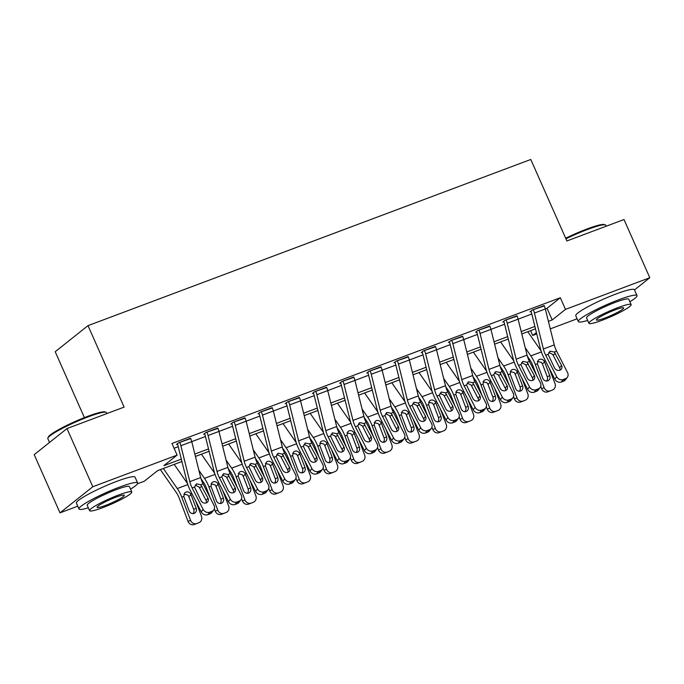 <?xml version="1.0" encoding="UTF-8"?>
<svg xmlns="http://www.w3.org/2000/svg" width="684" height="684" viewBox="0 0 684 684"><rect width="100%" height="100%" fill="white"/><g stroke="black" fill="none" stroke-linecap="round" stroke-linejoin="round"><path stroke-width="1.03" d="M84.397 417.616L55.207 351.73L88.005 325.635L530.784 159.475L566.891 240.965L624.005 219.53L649.8 277.73L634.478 289.922M577.108 318.804L550.269 328.876M536.752 333.946L532.691 335.468L536.401 332.518M530.562 330.68L532.691 335.468M181.91 461.512L157.602 470.635L144.307 481.211L137.493 483.768M77.762 506.186L59.995 512.855L92.793 486.751L177.105 455.116L163.809 465.693L181.32 459.126M92.793 486.751L66.998 428.552L34.2 454.646L59.995 512.855M544.302 305.91L532.186 310.066L529.972 311.827L531.058 311.417A2.565 1.086 69.4 0 1 531.391 312.383L540.334 348.318A19.246 8.157 -110.6 0 0 543.857 357.732L554.809 379.167L556.682 376.687L545.729 355.252A12.834 5.438 -110.6 0 1 543.378 348.977L534.435 313.041A8.977 3.805 69.4 0 0 533.272 309.655L544.148 305.568A8.977 3.805 69.4 0 1 545.319 308.963L547.029 308.313L560.333 297.728L171.949 443.471L177.105 455.116M174.069 448.268L178.225 446.703M190.725 438.589L178.618 442.745L176.395 444.506L177.489 444.096A2.565 1.086 69.4 0 1 177.823 445.062L186.766 480.997A19.246 8.157 -110.6 0 0 190.289 490.411L201.233 511.846L203.114 509.366L192.161 487.931A12.834 5.438 -110.6 0 1 189.81 481.656L180.867 445.72A8.977 3.805 69.4 0 0 179.704 442.334L190.579 438.247A8.977 3.805 69.4 0 1 191.751 441.642L205.422 436.503M217.922 428.389L205.816 432.536L203.593 434.297L204.687 433.887A2.565 1.086 69.4 0 1 205.02 434.862L213.964 470.789A19.246 8.157 -110.6 0 0 217.486 480.202L228.43 501.637L230.311 499.158L219.359 477.723A12.834 5.438 -110.6 0 1 217.008 471.447L208.064 435.52A8.977 3.805 69.4 0 0 206.901 432.126L217.777 428.047A8.977 3.805 69.4 0 1 218.948 431.433L232.62 426.294M245.12 418.18L233.013 422.327L230.79 424.097L231.885 423.687A2.565 1.086 69.4 0 1 232.218 424.653L241.161 460.589A19.246 8.157 -110.6 0 0 244.684 469.994L255.628 491.437L257.509 488.957L246.556 467.514A12.834 5.438 -110.6 0 1 244.205 461.238L235.262 425.311A8.977 3.805 69.4 0 0 234.099 421.925L244.975 417.838A8.977 3.805 69.4 0 1 246.146 421.224L259.817 416.086M273.344 411.016L287.015 405.886M299.524 397.763L287.408 401.918L285.185 403.68L286.28 403.269A2.565 1.086 69.4 0 1 286.613 404.244L295.556 440.171A19.246 8.157 -110.6 0 0 299.079 449.585L310.023 471.019L311.904 468.54L300.951 447.105A12.834 5.438 -110.6 0 1 298.6 440.829L289.657 404.902A8.977 3.805 69.4 0 0 288.494 401.508L299.37 397.43A8.977 3.805 69.4 0 1 300.541 400.815L314.212 395.677M326.721 387.563L314.606 391.71L312.383 393.471L313.477 393.069A2.565 1.086 69.4 0 1 313.811 394.035L322.754 429.962A19.246 8.157 -110.6 0 0 326.277 439.376L337.229 460.819L339.102 458.34L328.149 436.896A12.834 5.438 -110.6 0 1 325.798 430.621L316.854 394.694A8.977 3.805 69.4 0 0 315.692 391.299L326.567 387.221A8.977 3.805 69.4 0 1 327.739 390.607L341.41 385.468M353.919 377.354L341.803 381.501L339.58 383.271L340.675 382.86A2.565 1.086 69.4 0 1 341.008 383.827L349.952 419.762A19.246 8.157 -110.6 0 0 353.474 429.167L364.427 450.611L366.299 448.131L355.347 426.688A12.834 5.438 -110.6 0 1 352.995 420.421L344.052 384.485A8.977 3.805 69.4 0 0 342.889 381.099L353.765 377.012A8.977 3.805 69.4 0 1 354.936 380.407L368.616 375.268M382.134 370.189L395.814 365.059M408.314 356.945L396.198 361.092L393.975 362.853L395.07 362.452A2.565 1.086 69.4 0 1 395.403 363.418L404.347 399.345A19.246 8.157 -110.6 0 0 407.869 408.758L418.822 430.202L420.694 427.722L409.742 406.279A12.834 5.438 -110.6 0 1 407.39 400.003L398.447 364.076A8.977 3.805 69.4 0 0 397.284 360.682L408.16 356.603A8.977 3.805 69.4 0 1 409.331 359.989L423.011 354.851M435.511 346.737L423.396 350.883L421.182 352.653L422.267 352.243A2.565 1.086 69.4 0 1 422.601 353.209L431.544 389.145A19.246 8.157 -110.6 0 0 435.067 398.55L446.019 419.993L447.892 417.514L436.939 396.07A12.834 5.438 -110.6 0 1 434.588 389.803L425.645 353.867A8.977 3.805 69.4 0 0 424.482 350.482L435.357 346.395A8.977 3.805 69.4 0 1 436.529 349.789L450.209 344.651M462.709 336.528L450.594 340.683L448.379 342.445L449.465 342.034A2.565 1.086 69.4 0 1 449.798 343L458.742 378.936A19.246 8.157 -110.6 0 0 462.264 388.35L473.217 409.784L475.089 407.305L464.137 385.87A12.834 5.438 -110.6 0 1 461.786 379.594L452.842 343.659A8.977 3.805 69.4 0 0 451.679 340.273L462.555 336.186A8.977 3.805 69.4 0 1 463.726 339.58L477.406 334.442M489.906 326.328L477.791 330.475L475.577 332.236L476.662 331.834A2.565 1.086 69.4 0 1 476.996 332.8L485.939 368.727A19.246 8.157 -110.6 0 0 489.462 378.141L500.414 399.576L502.287 397.105L491.334 375.661A12.834 5.438 -110.6 0 1 488.983 369.386L480.04 333.459A8.977 3.805 69.4 0 0 478.877 330.064L489.753 325.986A8.977 3.805 69.4 0 1 490.924 329.372L504.604 324.233M517.104 316.119L504.989 320.266L502.774 322.036L503.86 321.625A2.565 1.086 69.4 0 1 504.194 322.591L513.137 358.527A19.246 8.157 -110.6 0 0 516.659 367.932L527.612 389.376L529.484 386.896L518.532 365.453A12.834 5.438 -110.6 0 1 516.181 359.185L507.237 323.25A8.977 3.805 69.4 0 0 506.074 319.864L516.95 315.777A8.977 3.805 69.4 0 1 518.121 319.171L531.801 314.024M381.116 367.146L369.001 371.301L366.778 373.062L367.872 372.652A2.565 1.086 69.4 0 1 368.206 373.626L377.149 409.554A19.246 8.157 -110.6 0 0 380.672 418.967L391.624 440.402L393.497 437.922A5.13 4.489 37.1 0 0 400.114 440.735L402.295 439.915A5.13 4.489 37.1 0 0 404.116 438.572A5.13 4.489 37.1 0 0 404.372 433.844L393.42 412.401A12.834 5.438 -110.6 0 1 391.077 406.134L382.134 370.198A8.977 3.805 69.4 0 0 380.962 366.812L370.087 370.89A8.977 3.805 69.4 0 1 371.25 374.276L380.193 410.212A12.834 5.438 -110.6 0 0 382.544 416.488L393.497 437.922M272.326 407.972L260.211 412.127L257.988 413.888L259.082 413.478A2.565 1.086 69.4 0 1 259.416 414.444L268.359 450.38A19.246 8.157 -110.6 0 0 271.881 459.785L282.825 481.228L284.706 478.749A5.13 4.489 37.1 0 0 291.324 481.562L293.504 480.741A5.13 4.489 37.1 0 0 295.326 479.399A5.13 4.489 37.1 0 0 295.582 474.67L284.629 453.227A12.834 5.438 -110.6 0 1 282.287 446.951L273.344 411.024A8.977 3.805 69.4 0 0 272.172 407.63L261.297 411.717A8.977 3.805 69.4 0 1 262.459 415.102L271.403 451.038A12.834 5.438 -110.6 0 0 273.754 457.314L284.706 478.749M66.998 428.552L124.112 407.117L88.005 325.635M560.333 297.728L565.488 309.373L649.8 277.73M548.406 321.369L552.193 319.95L565.488 309.373M194.837 454.048L208.517 448.918M222.035 443.848L235.715 438.709M249.232 433.639L262.913 428.509M276.43 423.43L290.11 418.3M303.628 413.23L317.308 408.091M330.825 403.021L344.505 397.891M358.023 392.813L371.703 387.683M385.22 382.613L398.9 377.474M412.418 372.404L426.098 367.265M439.615 362.195L453.295 357.065M466.813 351.986L480.493 346.856M494.01 341.786L507.69 336.648M521.208 331.578L534.888 326.448M535.478 328.833L521.806 333.963M508.28 339.033L494.609 344.172M481.083 349.242L467.411 354.38M453.885 359.451L440.214 364.581M426.688 369.659L413.016 374.789M399.49 379.859L385.819 384.998M372.293 390.068L358.621 395.198M345.095 400.277L331.424 405.407M317.898 410.477L304.218 415.615M290.7 420.686L277.02 425.816M263.502 430.894L249.822 436.024M236.305 441.094L222.625 446.233M209.107 451.303L195.427 456.442M547.029 308.313L552.193 319.95M534.435 313.041L545.319 308.963L554.262 344.89A12.834 5.438 -110.6 0 0 556.605 351.166L567.558 372.609A5.13 4.489 37.1 0 1 567.301 377.337A5.13 4.489 37.1 0 1 565.48 378.679L563.3 379.5L561.427 381.98L563.599 381.159L565.48 378.679M560.051 370.121A4.104 3.591 37.1 0 0 559.64 367.821L552.715 354.406L548.799 352.474M561.427 381.98A5.13 4.489 -142.9 0 1 554.809 379.167M567.301 377.337L565.429 379.817A5.13 4.489 -142.9 0 1 563.599 381.159M556.682 376.687A5.13 4.489 37.1 0 0 563.3 379.5M554.262 352.046L561.521 365.341A4.104 3.591 -142.9 0 1 561.308 369.129A4.104 3.591 -142.9 0 1 559.854 370.206A4.104 3.591 -142.9 0 1 554.553 367.958L548.072 354.372L550.244 351.2L554.262 352.046L556.605 351.166M549.628 351.508L550.244 351.2M527.373 356.253L529.818 359.767A12.834 5.438 69.4 0 1 532.802 365.53L536.513 375.268M540.719 386.34L541.608 388.683L544.131 387.657A5.13 4.651 68 0 0 550.312 390.821L547.79 391.846A5.13 4.651 -112 0 1 541.608 388.683M525.252 347.805L530.844 355.868A19.246 8.157 69.4 0 1 535.324 364.512L544.131 387.657M527.783 331.723L541.018 350.764M549.047 367.889L555.015 383.579A5.13 4.651 68 0 1 552.587 389.966L550.064 390.991A5.13 4.651 -112 0 1 549.962 391.026L547.79 391.846M549.774 375.678A4.104 3.719 -112 0 1 542.805 378.295L537.35 363.751L538.308 360.126L539.462 359.391C541.377 358.826 542.951 359.425 544.19 361.186L544.524 361.887L542.403 363.965L547.251 376.696L549.774 375.678L544.524 361.887M546.465 381.039A4.104 3.719 68 0 0 547.251 376.696M542.403 363.965L541.343 362.332L537.376 361.443M507.237 323.25L518.121 319.171L527.065 355.099A12.834 5.438 -110.6 0 0 529.407 361.374L540.36 382.809A5.13 4.489 37.1 0 1 540.104 387.537A5.13 4.489 37.1 0 1 538.282 388.888L536.102 389.7L534.23 392.18L536.401 391.368L538.282 388.888M532.853 380.33A4.104 3.591 37.1 0 0 532.443 378.03L525.517 364.606L521.601 362.682M534.23 392.18A5.13 4.489 -142.9 0 1 527.612 389.376M540.104 387.537L538.231 390.017A5.13 4.489 -142.9 0 1 536.401 391.368M529.484 386.896A5.13 4.489 37.1 0 0 536.102 389.7M527.065 362.255L534.324 375.55A4.104 3.591 -142.9 0 1 534.11 379.329A4.104 3.591 -142.9 0 1 532.656 380.407A4.104 3.591 -142.9 0 1 527.355 378.166L520.875 364.572L523.046 361.409L527.065 362.255L529.407 361.374M522.431 361.716L523.046 361.409M480.04 333.459L490.924 329.372L499.867 365.307A12.834 5.438 -110.6 0 0 502.21 371.574L513.162 393.018A5.13 4.489 37.1 0 1 512.906 397.746A5.13 4.489 37.1 0 1 511.085 399.097L508.905 399.909L507.032 402.389L509.204 401.576L511.085 399.097M505.656 390.538A4.104 3.591 37.1 0 0 505.245 388.238L498.32 374.815L494.404 372.891M507.032 402.389A5.13 4.489 -142.9 0 1 500.414 399.576M512.906 397.746L511.034 400.226A5.13 4.489 -142.9 0 1 509.204 401.576M502.287 397.105A5.13 4.489 37.1 0 0 508.905 399.909M499.867 372.455L507.126 385.759A4.104 3.591 -142.9 0 1 506.912 389.538A4.104 3.591 -142.9 0 1 505.459 390.615A4.104 3.591 -142.9 0 1 500.158 388.367L493.677 374.781L495.849 371.617L499.867 372.455L502.21 371.574M495.233 371.916L495.849 371.617M452.842 343.659L463.726 339.58L472.67 375.507A12.834 5.438 -110.6 0 0 475.012 381.783L485.965 403.227A5.13 4.489 37.1 0 1 485.708 407.955A5.13 4.489 37.1 0 1 483.887 409.297L481.707 410.118L479.835 412.597L482.006 411.777L483.887 409.297M478.458 400.738A4.104 3.591 37.1 0 0 478.048 398.439L471.122 385.024L467.206 383.091M479.835 412.597A5.13 4.489 -142.9 0 1 473.217 409.784M485.708 407.955L483.836 410.434A5.13 4.489 -142.9 0 1 482.006 411.777M475.089 407.305A5.13 4.489 37.1 0 0 481.707 410.118M472.67 382.664L479.929 395.959A4.104 3.591 -142.9 0 1 479.715 399.747A4.104 3.591 -142.9 0 1 478.261 400.824A4.104 3.591 -142.9 0 1 472.96 398.575L466.479 384.989L468.651 381.826L472.67 382.664L475.012 381.783M468.036 382.125L468.651 381.826M500.175 366.462L502.62 369.976A12.834 5.438 69.4 0 1 505.604 375.738L509.315 385.477M513.522 396.549L514.411 398.883L516.933 397.866A5.13 4.651 68 0 0 523.115 401.029L520.592 402.047A5.13 4.651 -112 0 1 514.411 398.883M498.055 358.014L503.646 366.068A19.246 8.157 69.4 0 1 508.126 374.721L516.933 397.866M500.585 341.923L513.821 360.972M521.849 378.098L527.817 393.787A5.13 4.651 68 0 1 525.389 400.174L522.867 401.192A5.13 4.651 -112 0 1 522.764 401.234L520.592 402.047M522.576 385.887A4.104 3.719 -112 0 1 515.608 388.495L510.153 373.96L511.11 370.335L512.265 369.599C514.18 369.035 515.753 369.634 516.993 371.395L517.326 372.096L515.206 374.174L520.054 386.905L522.576 385.887L517.326 372.096M519.267 391.239A4.104 3.719 68 0 0 520.054 386.905M515.206 374.174L514.146 372.532L510.179 371.643M472.977 376.662L475.423 380.176A12.834 5.438 69.4 0 1 478.407 385.947L482.117 395.685M486.324 406.758L487.213 409.092L489.735 408.074A5.13 4.651 68 0 0 495.917 411.238L493.395 412.255A5.13 4.651 -112 0 1 487.213 409.092M470.857 368.223L476.449 376.277A19.246 8.157 69.4 0 1 480.929 384.921L489.735 408.074M473.388 352.132L486.623 371.173M494.652 388.298L500.62 403.988A5.13 4.651 68 0 1 498.191 410.383L495.669 411.4A5.13 4.651 -112 0 1 495.567 411.435L493.395 412.255M495.378 396.087A4.104 3.719 -112 0 1 488.41 398.704L482.955 384.169L483.913 380.543L485.067 379.808C486.982 379.244 488.556 379.842 489.795 381.604L490.129 382.305L488.008 384.382L492.856 397.113L495.378 396.087L490.129 382.305M492.07 401.448A4.104 3.719 68 0 0 492.856 397.113M488.008 384.382L486.948 382.741L482.981 381.852M445.78 386.87L448.225 390.384A12.834 5.438 69.4 0 1 451.209 396.147L454.92 405.886M459.126 416.958L460.016 419.301L462.538 418.275A5.13 4.651 68 0 0 468.72 421.438L466.197 422.464A5.13 4.651 -112 0 1 460.016 419.301M443.659 378.423L449.251 386.486A19.246 8.157 69.4 0 1 453.731 395.13L462.538 418.275M446.19 362.34L459.426 381.381M467.454 398.507L473.422 414.196A5.13 4.651 68 0 1 470.994 420.583L468.472 421.609A5.13 4.651 -112 0 1 468.369 421.643L466.197 422.464M468.181 406.296A4.104 3.719 -112 0 1 461.213 408.912L455.758 394.377L456.715 390.744L457.87 390.017C459.785 389.452 461.358 390.042 462.598 391.804L462.931 392.505L460.811 394.582L465.659 407.313L468.181 406.296L462.931 392.505M464.872 411.657A4.104 3.719 68 0 0 465.659 407.313M460.811 394.582L459.751 392.949L455.783 392.06M425.645 353.867L436.529 349.789L445.472 385.716A12.834 5.438 -110.6 0 0 447.815 391.992L458.767 413.427A5.13 4.489 37.1 0 1 458.511 418.163A5.13 4.489 37.1 0 1 456.69 419.506L454.509 420.327L452.637 422.798L454.809 421.985L456.69 419.506M451.26 410.947A4.104 3.591 37.1 0 0 450.85 408.647L443.925 395.224L440.009 393.3M452.637 422.798A5.13 4.489 -142.9 0 1 446.019 419.993M458.511 418.163L456.638 420.643A5.13 4.489 -142.9 0 1 454.809 421.985M447.892 417.514A5.13 4.489 37.1 0 0 454.509 420.327M445.472 392.873L452.731 406.168A4.104 3.591 -142.9 0 1 452.517 409.955A4.104 3.591 -142.9 0 1 451.064 411.033A4.104 3.591 -142.9 0 1 445.763 408.784L439.282 395.19L441.454 392.026L445.472 392.873L447.815 391.992M440.838 392.334L441.454 392.026M418.582 397.079L421.028 400.593A12.834 5.438 69.4 0 1 424.012 406.356L427.722 416.094M431.929 427.167L432.818 429.501L435.34 428.483A5.13 4.651 68 0 0 441.522 431.647L439 432.664A5.13 4.651 -112 0 1 432.818 429.501M416.462 388.632L422.054 396.686A19.246 8.157 69.4 0 1 426.534 405.338L435.34 428.483M418.993 372.541L432.228 391.59M440.257 408.716L446.224 424.405A5.13 4.651 68 0 1 443.796 430.792L441.274 431.809A5.13 4.651 -112 0 1 441.171 431.852L439 432.664M440.983 416.505A4.104 3.719 -112 0 1 434.015 419.112L428.56 404.577L429.518 400.952L430.672 400.217C432.587 399.653 434.16 400.251 435.4 402.012L435.734 402.714L433.613 404.791L438.461 417.522L440.983 416.505L435.734 402.714M437.674 421.866A4.104 3.719 68 0 0 438.461 417.522M433.613 404.791L432.553 403.158L428.586 402.269M565.685 238.237A31.302 3.856 -23.9 0 1 587.017 228.969A31.302 3.856 -23.9 0 1 604.408 224.557L605.408 224.933A32.071 3.95 156.1 0 0 587.59 229.456A32.071 3.95 156.1 0 0 565.95 238.844M606.238 226.199L605.836 225.284A32.071 3.95 156.1 0 0 605.408 224.933M629.887 301.738A32.071 3.95 156.1 0 0 636.992 295.591A32.071 3.95 156.1 0 0 618.746 299.772A32.071 3.95 156.1 0 0 578.339 321.583A32.071 3.95 156.1 0 0 587.659 320.445M636.992 295.591L634.41 289.768A32.071 3.95 156.1 0 0 616.164 293.949A32.071 3.95 156.1 0 0 575.766 315.76L578.339 321.583M588.924 323.293L586.556 317.94A23.094 2.847 -23.9 0 1 615.643 302.234A23.094 2.847 -23.9 0 1 628.776 299.224L631.152 304.585A23.094 2.847 156.1 0 0 618.02 307.595A23.094 2.847 156.1 0 0 588.924 323.293A23.094 2.847 156.1 0 0 602.057 320.292A23.094 2.847 156.1 0 0 631.152 304.585M615.181 309.852A14.886 1.83 156.1 0 0 596.431 319.967A14.886 1.83 156.1 0 0 604.895 318.034A14.886 1.83 156.1 0 0 623.646 307.911A14.886 1.83 156.1 0 0 615.181 309.852M47.863 438.102L48.256 437.11A31.302 3.856 -23.9 0 1 87.663 416.359A31.302 3.856 -23.9 0 1 105.054 411.939L106.063 412.315A32.071 3.95 156.1 0 0 88.245 416.838A32.071 3.95 156.1 0 0 47.863 438.102A32.071 3.95 156.1 0 0 47.837 438.658L49.522 442.462M106.892 413.581L106.482 412.666A32.071 3.95 156.1 0 0 106.063 412.315M130.541 489.12A32.071 3.95 156.1 0 0 137.638 482.972A32.071 3.95 156.1 0 0 119.401 487.153A32.071 3.95 156.1 0 0 78.993 508.964A32.071 3.95 156.1 0 0 88.313 507.836M137.638 482.972L135.064 477.15A32.071 3.95 156.1 0 0 116.819 481.331A32.071 3.95 156.1 0 0 76.411 503.142L78.993 508.964M89.578 510.683L87.201 505.322A23.094 2.847 -23.9 0 1 116.297 489.624A23.094 2.847 -23.9 0 1 129.43 486.615L131.807 491.967A23.094 2.847 156.1 0 0 118.665 494.977A23.094 2.847 156.1 0 0 89.578 510.683A23.094 2.847 156.1 0 0 102.711 507.673A23.094 2.847 156.1 0 0 131.807 491.967M115.835 497.234A14.886 1.83 156.1 0 0 97.085 507.357A14.886 1.83 156.1 0 0 105.55 505.416A14.886 1.83 156.1 0 0 124.3 495.293A14.886 1.83 156.1 0 0 115.835 497.234M398.447 364.076L409.331 359.989L418.275 395.925A12.834 5.438 -110.6 0 0 420.617 402.201L431.57 423.635A5.13 4.489 37.1 0 1 431.313 428.364A5.13 4.489 37.1 0 1 429.492 429.714L427.312 430.527L425.439 433.006L427.611 432.194L429.492 429.714M424.063 421.156A4.104 3.591 37.1 0 0 423.652 418.856L416.727 405.432L412.811 403.509M425.439 433.006A5.13 4.489 -142.9 0 1 418.822 430.202M431.313 428.364L429.441 430.843A5.13 4.489 -142.9 0 1 427.611 432.194M420.694 427.722A5.13 4.489 37.1 0 0 427.312 430.527M418.275 403.073L425.534 416.376A4.104 3.591 -142.9 0 1 425.32 420.156A4.104 3.591 -142.9 0 1 423.866 421.233A4.104 3.591 -142.9 0 1 418.565 418.984L412.084 405.398L414.256 402.235L418.275 403.073L420.617 402.201M413.64 402.543L414.256 402.235M396.865 431.356A4.104 3.591 37.1 0 0 396.455 429.056L389.529 415.641L385.614 413.709M400.114 440.735L398.242 443.215L400.414 442.394L402.295 439.915M398.242 443.215A5.13 4.489 -142.9 0 1 391.624 440.402M404.116 438.572L402.243 441.052A5.13 4.489 -142.9 0 1 400.414 442.394M391.077 413.281L398.327 426.577A4.104 3.591 -142.9 0 1 398.122 430.364A4.104 3.591 -142.9 0 1 396.669 431.442A4.104 3.591 -142.9 0 1 391.368 429.193L384.887 415.607L387.058 412.443L391.077 413.281L393.42 412.401M386.443 412.743L387.058 412.443M344.052 384.485L354.936 380.407L363.879 416.334A12.834 5.438 -110.6 0 0 366.222 422.609L377.175 444.053A5.13 4.489 37.1 0 1 376.918 448.781A5.13 4.489 37.1 0 1 375.097 450.123L372.917 450.944L371.044 453.424L373.216 452.603L375.097 450.123M369.668 441.565A4.104 3.591 37.1 0 0 369.257 439.265L362.332 425.85L358.416 423.918M371.044 453.424A5.13 4.489 -142.9 0 1 364.427 450.611M376.918 448.781L375.046 451.26A5.13 4.489 -142.9 0 1 373.216 452.603M366.299 448.131A5.13 4.489 37.1 0 0 372.917 450.944M363.879 423.49L371.13 436.785A4.104 3.591 -142.9 0 1 370.925 440.573A4.104 3.591 -142.9 0 1 369.471 441.65A4.104 3.591 -142.9 0 1 364.17 439.402L357.689 425.816L359.861 422.644L363.879 423.49L366.222 422.609M359.245 422.951L359.861 422.644M316.854 394.694L327.739 390.607L336.682 426.542A12.834 5.438 -110.6 0 0 339.025 432.818L349.977 454.253A5.13 4.489 37.1 0 1 349.721 458.981A5.13 4.489 37.1 0 1 347.899 460.332L345.719 461.144L343.847 463.624L346.018 462.811L347.899 460.332M342.47 451.773A4.104 3.591 37.1 0 0 342.06 449.474L335.134 436.05L331.218 434.126M343.847 463.624A5.13 4.489 -142.9 0 1 337.229 460.819M349.721 458.981L347.848 461.461A5.13 4.489 -142.9 0 1 346.018 462.811M339.102 458.34A5.13 4.489 37.1 0 0 345.719 461.144M336.682 433.699L343.932 446.994A4.104 3.591 -142.9 0 1 343.727 450.773A4.104 3.591 -142.9 0 1 342.274 451.85A4.104 3.591 -142.9 0 1 336.973 449.602L330.492 436.016L332.663 432.852L336.682 433.699L339.025 432.818M332.048 433.16L332.663 432.852M289.657 404.902L300.541 400.815L309.484 436.751A12.834 5.438 -110.6 0 0 311.827 443.018L322.78 464.462A5.13 4.489 37.1 0 1 322.523 469.19A5.13 4.489 37.1 0 1 320.702 470.541L318.522 471.353L316.649 473.832L318.821 473.012L320.702 470.541M315.273 461.974A4.104 3.591 37.1 0 0 314.862 459.682L307.937 446.259L304.021 444.335M316.649 473.832A5.13 4.489 -142.9 0 1 310.023 471.019M322.523 469.19L320.651 471.669A5.13 4.489 -142.9 0 1 318.821 473.012M311.904 468.54A5.13 4.489 37.1 0 0 318.522 471.353M309.484 443.899L316.735 457.203A4.104 3.591 -142.9 0 1 316.53 460.982A4.104 3.591 -142.9 0 1 315.076 462.059A4.104 3.591 -142.9 0 1 309.775 459.81L303.294 446.224L305.466 443.061L309.484 443.899L311.827 443.018M304.85 443.36L305.466 443.061M391.385 407.279L393.83 410.802A12.834 5.438 69.4 0 1 396.814 416.565L400.525 426.303M404.731 437.375L405.621 439.709L408.143 438.692A5.13 4.651 68 0 0 414.324 441.855L411.802 442.873A5.13 4.651 -112 0 1 405.621 439.709M389.264 398.84L394.856 406.894A19.246 8.157 69.4 0 1 399.336 415.547L408.143 438.692M391.795 382.749L405.031 401.799M413.059 418.916L419.027 434.605A5.13 4.651 68 0 1 416.599 441L414.077 442.018A5.13 4.651 -112 0 1 413.974 442.061L411.802 442.873M413.786 426.705A4.104 3.719 -112 0 1 406.818 429.321L401.363 414.786L402.32 411.161L403.474 410.426C405.39 409.861 406.963 410.46 408.203 412.221L408.536 412.922L406.416 415L411.264 427.731L413.786 426.705L408.536 412.922M410.468 432.066A4.104 3.719 68 0 0 411.264 427.731M406.416 415L405.356 413.358L401.388 412.469M364.187 417.488L366.633 421.002A12.834 5.438 69.4 0 1 369.616 426.773L373.327 436.512M377.534 447.575L378.423 449.918L380.945 448.892A5.13 4.651 68 0 0 387.127 452.056L384.605 453.082A5.13 4.651 -112 0 1 378.423 449.918M362.058 409.041L367.659 417.103A19.246 8.157 69.4 0 1 372.139 425.747L380.945 448.892M364.598 392.958L377.833 411.999M385.861 429.124L391.829 444.814A5.13 4.651 68 0 1 389.401 451.201L386.879 452.227A5.13 4.651 -112 0 1 386.776 452.261L384.605 453.082M386.588 436.914A4.104 3.719 -112 0 1 379.62 439.53L374.165 424.995L375.123 421.361L376.277 420.634C378.192 420.07 379.765 420.669 381.005 422.421L381.339 423.122L379.218 425.2L384.066 437.931L386.588 436.914L381.339 423.122M383.271 442.274A4.104 3.719 68 0 0 384.066 437.931M379.218 425.2L378.158 423.567L374.191 422.678M336.99 427.697L339.435 431.211A12.834 5.438 69.4 0 1 342.419 436.973L346.13 446.712M350.336 457.784L351.225 460.118L353.748 459.101A5.13 4.651 68 0 0 359.929 462.264L357.407 463.282A5.13 4.651 -112 0 1 351.225 460.118M334.861 419.249L340.461 427.303A19.246 8.157 69.4 0 1 344.941 435.956L353.748 459.101M337.4 403.158L350.636 422.208M358.664 439.333L364.632 455.022A5.13 4.651 68 0 1 362.204 461.409L359.681 462.427A5.13 4.651 -112 0 1 359.579 462.469L357.407 463.282M359.391 447.122A4.104 3.719 -112 0 1 352.422 449.73L346.968 435.195L347.925 431.57L349.079 430.834C350.995 430.27 352.568 430.869 353.808 432.63L354.141 433.331L352.021 435.409L356.868 448.14L359.391 447.122L354.141 433.331M356.073 452.483A4.104 3.719 68 0 0 356.868 448.14M352.021 435.409L350.96 433.776L346.993 432.887M309.792 437.905L312.237 441.419A12.834 5.438 69.4 0 1 315.221 447.182L318.932 456.921M323.139 467.993L324.028 470.327L326.55 469.309A5.13 4.651 68 0 0 332.732 472.473L330.21 473.49A5.13 4.651 -112 0 1 324.028 470.327M307.663 429.458L313.263 437.512A19.246 8.157 69.4 0 1 317.744 446.165L326.55 469.309M310.203 413.367L323.438 432.416M331.466 449.533L337.434 465.223A5.13 4.651 68 0 1 335.006 471.618L332.484 472.635A5.13 4.651 -112 0 1 332.381 472.678L330.21 473.49M332.193 457.331A4.104 3.719 -112 0 1 325.225 459.939L319.77 445.404L320.728 441.779L321.882 441.043C323.797 440.479 325.37 441.077 326.61 442.839L326.943 443.54L324.823 445.617L329.671 458.348L332.193 457.331L326.943 443.54M328.876 462.683A4.104 3.719 68 0 0 329.671 458.348M324.823 445.617L323.763 443.976L319.796 443.087M282.595 448.106L285.04 451.62A12.834 5.438 69.4 0 1 288.024 457.391L291.735 467.129M295.941 478.193L296.83 480.536L299.353 479.518A5.13 4.651 68 0 0 305.534 482.682L303.012 483.699A5.13 4.651 -112 0 1 296.83 480.536M280.466 439.658L286.066 447.721A19.246 8.157 69.4 0 1 290.546 456.365L299.353 479.518M283.005 423.576L296.24 442.616M304.269 459.742L310.237 475.431A5.13 4.651 68 0 1 307.809 481.827L305.286 482.844A5.13 4.651 -112 0 1 305.184 482.878L303.012 483.699M304.996 467.531A4.104 3.719 -112 0 1 298.027 470.147L292.564 455.612L293.53 451.987L294.684 451.252C296.599 450.688 298.173 451.286 299.412 453.039L299.746 453.749L297.625 455.826L302.473 468.557L304.996 467.531L299.746 453.749M301.678 472.892A4.104 3.719 68 0 0 302.473 468.557M297.625 455.826L296.565 454.185L292.598 453.295M288.075 472.182A4.104 3.591 37.1 0 0 287.665 469.882L280.739 456.467L276.823 454.535M291.324 481.562L289.452 484.041L291.623 483.22L293.504 480.741M289.452 484.041A5.13 4.489 -142.9 0 1 282.825 481.228M295.326 479.399L293.453 481.878A5.13 4.489 -142.9 0 1 291.623 483.22M282.287 454.108L289.537 467.403A4.104 3.591 -142.9 0 1 289.332 471.19A4.104 3.591 -142.9 0 1 287.878 472.268A4.104 3.591 -142.9 0 1 282.577 470.019L276.097 456.433L278.268 453.261L282.287 454.108L284.629 453.227M277.653 453.569L278.268 453.261M255.397 458.314L257.842 461.828A12.834 5.438 69.4 0 1 260.826 467.591L264.537 477.329M268.744 488.402L269.633 490.744L272.155 489.718A5.13 4.651 68 0 0 278.337 492.882L275.814 493.908A5.13 4.651 -112 0 1 269.633 490.744M253.268 449.867L258.868 457.929A19.246 8.157 69.4 0 1 263.349 466.574L272.155 489.718M255.807 433.784L269.043 452.825M277.071 469.951L283.039 485.64A5.13 4.651 68 0 1 280.611 492.027L278.089 493.053A5.13 4.651 -112 0 1 277.986 493.087L275.814 493.908M277.798 477.74A4.104 3.719 -112 0 1 270.83 480.356L265.366 465.813L266.332 462.187L267.487 461.452C269.402 460.888 270.975 461.486 272.215 463.248L272.548 463.949L270.428 466.026L275.276 478.757L277.798 477.74L272.548 463.949M274.481 483.101A4.104 3.719 68 0 0 275.276 478.757M270.428 466.026L269.368 464.393L265.401 463.504M235.262 425.311L246.146 421.224L255.089 457.16A12.834 5.438 -110.6 0 0 257.432 463.436L268.385 484.87A5.13 4.489 37.1 0 1 268.128 489.599A5.13 4.489 37.1 0 1 266.307 490.95L264.127 491.762L262.254 494.241L264.426 493.429L266.307 490.95M260.878 482.391A4.104 3.591 37.1 0 0 260.467 480.091L253.542 466.668L249.626 464.744M262.254 494.241A5.13 4.489 -142.9 0 1 255.628 491.437M268.128 489.599L266.256 492.078A5.13 4.489 -142.9 0 1 264.426 493.429M257.509 488.957A5.13 4.489 37.1 0 0 264.127 491.762M255.089 464.316L262.34 477.612A4.104 3.591 -142.9 0 1 262.134 481.391A4.104 3.591 -142.9 0 1 260.681 482.468A4.104 3.591 -142.9 0 1 255.38 480.228L248.899 466.633L251.071 463.47L255.089 464.316L257.432 463.436M250.455 463.778L251.071 463.47M228.199 468.523L230.645 472.037A12.834 5.438 69.4 0 1 233.629 477.8L237.339 487.538M241.546 498.61L242.435 500.944L244.957 499.927A5.13 4.651 68 0 0 251.139 503.091L248.617 504.108A5.13 4.651 -112 0 1 242.435 500.944M226.071 460.076L231.671 468.13A19.246 8.157 69.4 0 1 236.151 476.782L244.957 499.927M228.61 443.984L241.845 463.034M249.874 480.159L255.842 495.84A5.13 4.651 68 0 1 253.413 502.236L250.891 503.253A5.13 4.651 -112 0 1 250.789 503.296L248.617 504.108M250.601 487.949A4.104 3.719 -112 0 1 243.632 490.556L238.169 476.021L239.135 472.396L240.289 471.661C242.204 471.096 243.778 471.695 245.017 473.456L245.351 474.157L243.23 476.235L248.078 488.966L250.601 487.949L245.351 474.157M247.283 493.301A4.104 3.719 68 0 0 248.078 488.966M243.23 476.235L242.17 474.593L238.203 473.704M208.064 435.52L218.948 431.433L227.892 467.369A12.834 5.438 -110.6 0 0 230.234 473.636L241.187 495.079A5.13 4.489 37.1 0 1 240.93 499.807A5.13 4.489 37.1 0 1 239.109 501.158L236.929 501.971L235.057 504.45L237.228 503.638L239.109 501.158M233.68 492.6A4.104 3.591 37.1 0 0 233.27 490.3L226.344 476.876L222.428 474.952M235.057 504.45A5.13 4.489 -142.9 0 1 228.43 501.637M240.93 499.807L239.058 502.287A5.13 4.489 -142.9 0 1 237.228 503.638M230.311 499.158A5.13 4.489 37.1 0 0 236.929 501.971M227.892 474.516L235.142 487.82A4.104 3.591 -142.9 0 1 234.937 491.599A4.104 3.591 -142.9 0 1 233.483 492.677A4.104 3.591 -142.9 0 1 228.182 490.428L221.702 476.842L223.873 473.679L227.892 474.516L230.234 473.636M223.258 473.978L223.873 473.679M201.002 478.723L203.447 482.237A12.834 5.438 69.4 0 1 206.431 488.008L210.142 497.747M214.348 508.81L215.238 511.153L217.76 510.136A5.13 4.651 68 0 0 223.942 513.299L221.419 514.317A5.13 4.651 -112 0 1 215.238 511.153M198.873 470.284L204.473 478.338A19.246 8.157 69.4 0 1 208.953 486.982L217.76 510.136M201.412 454.193L214.648 473.234M222.676 490.36L228.644 506.049A5.13 4.651 68 0 1 226.216 512.444L223.694 513.462A5.13 4.651 -112 0 1 223.591 513.496L221.419 514.317M223.403 498.149A4.104 3.719 -112 0 1 216.435 500.765L210.971 486.23L211.937 482.605L213.092 481.869C215.007 481.305 216.58 481.904 217.82 483.665L218.153 484.366L216.033 486.444L220.881 499.175L223.403 498.149L218.153 484.366M220.086 503.509A4.104 3.719 68 0 0 220.881 499.175M216.033 486.444L214.973 484.802L211.005 483.913M180.867 445.72L191.751 441.642L200.694 477.569A12.834 5.438 -110.6 0 0 203.037 483.844L213.989 505.288A5.13 4.489 37.1 0 1 213.733 510.016A5.13 4.489 37.1 0 1 211.912 511.358L209.732 512.179L207.859 514.659L210.031 513.838L211.912 511.358M206.482 502.8A4.104 3.591 37.1 0 0 206.072 500.5L199.147 487.085L195.231 485.153M207.859 514.659A5.13 4.489 -142.9 0 1 201.233 511.846M213.733 510.016L211.86 512.496A5.13 4.489 -142.9 0 1 210.031 513.838M203.114 509.366A5.13 4.489 37.1 0 0 209.732 512.179M200.694 484.725L207.945 498.02A4.104 3.591 -142.9 0 1 207.739 501.808A4.104 3.591 -142.9 0 1 206.286 502.885A4.104 3.591 -142.9 0 1 200.985 500.637L194.504 487.051L196.676 483.879L200.694 484.725L203.037 483.844M196.06 484.186L196.676 483.879M160.372 469.592L176.25 492.446A12.834 5.438 69.4 0 1 179.234 498.209L188.04 521.362L190.562 520.336A5.13 4.651 68 0 0 196.744 523.499L194.222 524.525A5.13 4.651 -112 0 1 188.04 521.362M163.339 468.48L177.276 488.547A19.246 8.157 69.4 0 1 181.756 497.191L190.562 520.336M174.215 464.402L187.45 483.443M195.479 500.568L201.447 516.258A5.13 4.651 68 0 1 199.018 522.644L196.496 523.67A5.13 4.651 -112 0 1 196.393 523.705L194.222 524.525M196.197 508.357A4.104 3.719 -112 0 1 189.237 510.974L183.774 496.439L184.74 492.805L185.894 492.078C187.809 491.505 189.382 492.104 190.622 493.865L190.956 494.566L188.835 496.644L193.683 509.375L196.197 508.357L190.956 494.566M192.888 513.718A4.104 3.719 68 0 0 193.683 509.375M188.835 496.644L187.775 495.011L183.808 494.122M545.729 355.252L548.072 354.372M543.378 348.977L554.262 344.89M559.64 367.821L561.521 365.341M555.494 353.551L553.117 355.056M545.387 360.733L544.19 361.186M541.395 351.909L530.844 355.868M537.35 363.751L535.324 364.512M518.532 365.453L520.875 364.572M516.181 359.185L527.065 355.099M532.443 378.03L534.324 375.55M528.296 363.76L525.919 365.256M491.334 375.661L493.677 374.781M488.983 369.386L499.867 365.307M505.245 388.238L507.126 385.759M501.098 373.96L498.721 375.465M464.137 385.87L466.479 384.989M461.786 379.594L472.67 375.507M478.048 398.439L479.929 395.959M473.901 384.169L471.524 385.673M518.19 370.942L516.993 371.395M514.197 362.11L503.646 366.068M510.153 373.96L508.126 374.721M490.992 381.15L489.795 381.604M486.999 372.318L476.449 376.277M482.955 384.169L480.929 384.921M463.795 391.351L462.598 391.804M459.802 382.527L449.251 386.486M455.758 394.377L453.731 395.13M436.939 396.07L439.282 395.19M434.588 389.803L445.472 385.716M450.85 408.647L452.731 406.168M446.703 394.377L444.326 395.874M436.597 401.559L435.4 402.012M432.604 392.736L422.054 396.686M428.56 404.577L426.534 405.338M409.742 406.279L412.084 405.398M407.39 400.003L418.275 395.925M423.652 418.856L425.534 416.376M419.506 404.586L417.129 406.082M382.544 416.488L384.887 415.607M380.193 410.212L391.077 406.134M371.25 374.276L382.134 370.198M396.455 429.056L398.327 426.577M392.308 414.786L389.931 416.291M355.347 426.688L357.689 425.816M352.995 420.421L363.879 416.334M369.257 439.265L371.13 436.785M365.111 424.995L362.734 426.491M328.149 436.896L330.492 436.016M325.798 430.621L336.682 426.542M342.06 449.474L343.932 446.994M337.913 435.204L335.536 436.7M300.951 447.105L303.294 446.224M298.6 440.829L309.484 436.751M314.862 459.682L316.735 457.203M310.716 445.404L308.339 446.909M409.4 411.768L408.203 412.221M405.407 402.936L394.856 406.894M401.363 414.786L399.336 415.547M382.202 421.977L381.005 422.421M378.209 413.145L367.659 417.103M374.165 424.995L372.139 425.747M355.005 432.177L353.808 432.63M351.012 423.353L340.461 427.303M346.968 435.195L344.941 435.956M327.807 442.386L326.61 442.839M323.814 433.553L313.263 437.512M319.77 445.404L317.744 446.165M300.609 452.594L299.412 453.039M296.617 443.762L286.066 447.721M292.564 455.612L290.546 456.365M273.754 457.314L276.097 456.433M271.403 451.038L282.287 446.951M262.459 415.102L273.344 411.024M287.665 469.882L289.537 467.403M283.518 455.612L281.141 457.109M273.412 462.794L272.215 463.248M269.419 453.971L258.868 457.929M265.366 465.813L263.349 466.574M246.556 467.514L248.899 466.633M244.205 461.238L255.089 457.16M260.467 480.091L262.34 477.612M256.32 465.821L253.944 467.317M246.214 473.003L245.017 473.456M242.221 464.171L231.671 468.13M238.169 476.021L236.151 476.782M219.359 477.723L221.702 476.842M217.008 471.447L227.892 467.369M233.27 490.3L235.142 487.82M229.123 476.021L226.746 477.526M219.017 483.212L217.82 483.665M215.024 474.38L204.473 478.338M210.971 486.23L208.953 486.982M192.161 487.931L194.504 487.051M189.81 481.656L200.694 477.569M206.072 500.5L207.945 498.02M201.925 486.23L199.548 487.735M191.819 493.412L190.622 493.865M187.826 484.588L177.276 488.547M183.774 496.439L181.756 497.191"/></g></svg>
